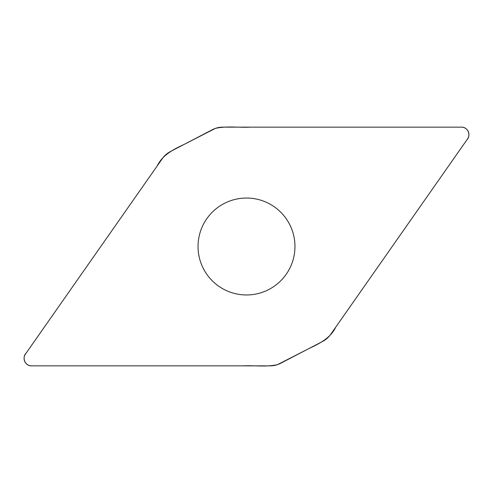 <?xml version="1.0" encoding="UTF-8"?>
<svg xmlns="http://www.w3.org/2000/svg" width="493" height="493" viewBox="0 0 493 493"><rect width="100%" height="100%" fill="white"/><g stroke="black" fill="none" stroke-linecap="round" stroke-linejoin="round"><path stroke-width="0.74" d="M222.811 127.139A22.555 22.555 0 0 0 212.397 129.69L170.375 151.567A22.555 22.555 0 0 0 162.314 158.635L25.433 354.122A7.463 7.463 0 0 0 31.546 365.861L270.189 365.861A22.555 22.555 0 0 0 280.603 363.31L322.625 341.433A22.555 22.555 0 0 0 330.686 334.365L467.567 138.878A7.463 7.463 0 0 0 461.454 127.139L222.811 127.139M246.5 198.044A48.456 48.456 0 0 0 204.533 270.731A48.456 48.456 0 0 0 288.467 270.731A48.456 48.456 0 0 0 246.5 198.044M31.546 365.861C25.094 366.157 21.624 357.487 26.178 353.05L157.273 165.833C162.622 154.734 173.61 149.397 184.166 144.381L215.459 128.371C226.879 125.789 238.84 127.755 250.487 127.139L461.454 127.139C467.906 126.843 471.376 135.513 466.822 139.95L335.727 327.167C330.378 338.266 319.39 343.603 308.834 348.619L277.541 364.629C266.121 367.211 254.16 365.245 242.513 365.861L31.546 365.861"/></g></svg>
